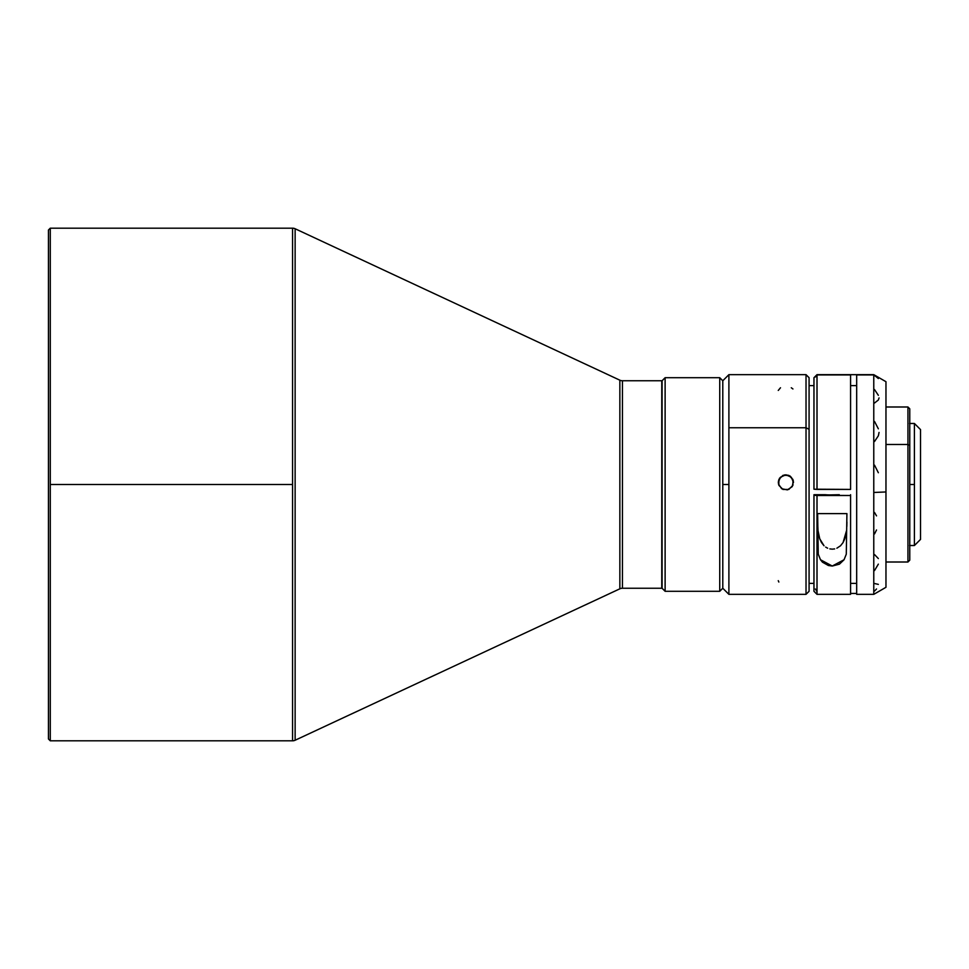 <?xml version="1.0" encoding="UTF-8"?>
<svg xmlns="http://www.w3.org/2000/svg" width="969" height="969" viewBox="0 0 969 969"><rect width="100%" height="100%" fill="white"/><g stroke="black" fill="none" stroke-linecap="round" stroke-linejoin="round"><path stroke-width="1.45" d="M622.437 588.244L661.766 588.244L661.766 380.756L622.437 380.756L622.437 588.244A6.105 6.105 0 0 0 619.857 588.813A6.105 6.105 0 0 1 622.437 588.244L622.437 380.756A6.105 6.105 0 0 1 619.857 380.187L295.133 228.757L295.133 740.243L619.857 588.813L619.857 380.187A6.105 6.105 0 0 0 622.437 380.756L661.766 380.756L661.766 588.244L622.437 588.244M295.133 740.243L295.133 228.757A6.105 6.105 0 0 0 292.553 228.187L292.553 740.813A6.105 6.105 0 0 0 295.133 740.243A6.105 6.105 0 0 1 292.553 740.813L292.553 484.5L50.279 484.5L50.279 740.813L50.279 228.187L48.45 230.016L48.45 738.984L50.279 740.813L48.45 738.984L48.45 230.016L50.279 228.187L50.279 484.5L292.553 484.5L292.553 228.187A6.105 6.105 0 0 1 295.133 228.757L619.857 380.187L619.857 588.813L295.133 740.243M728.894 427.753L728.894 594.348L728.894 484.5L722.789 484.5L722.789 588.244L722.789 380.756L719.737 377.704L719.737 591.296L722.789 588.244L719.737 591.296L719.737 377.704L665.122 377.704L662.069 380.756L662.069 588.244L665.122 591.296L665.122 377.704L665.122 591.296L719.737 591.296L665.122 591.296L662.069 588.244L662.069 380.756L665.122 377.704L719.737 377.704L722.789 380.756L722.789 484.5L728.894 484.5L728.894 374.652L728.894 427.753L806.026 427.753L728.894 427.753M809.079 591.187L809.079 429.34L806.026 427.753L809.079 429.34L809.079 591.296L806.026 594.348L806.026 427.753L806.026 594.348L728.894 594.348L722.789 588.244M784.405 474.919L790.135 476.058L793.369 480.903L792.23 486.632L787.373 489.878L781.644 488.727L778.41 483.882L779.548 478.153L784.405 474.919M788.814 489.442L782.964 489.442L778.846 485.299L778.846 479.473L782.976 475.343L788.814 475.355L792.945 479.473L792.933 485.312L788.814 489.442M793.514 482.392L791.285 477.208L785.895 474.774L780.493 477.208L778.264 482.38M792.933 388.969L791.285 387.77M856.681 385.601L850.576 385.601L856.681 385.601M850.576 583.399L856.681 583.399L850.576 583.399L850.576 593.452L856.681 593.452L850.576 593.452L850.576 495.51L817.012 495.51L817.012 594.348L817.012 495.51L813.96 495.292L813.96 591.296L817.012 594.348L850.576 594.348L850.576 494.711L850.576 495.51L813.96 495.292L839.287 494.711A8.539 0.618 180 0 1 825.249 494.711L813.96 494.711L813.96 591.296M846.833 526.433L846.918 522.049L846.833 526.433M844.786 538.812L846.518 530.697L843.078 542.531L844.786 538.812M840.523 545.777L843.078 542.531L840.523 545.777L836.865 548.2L840.523 545.777M834.648 548.914L832.262 549.157L834.648 548.914M829.864 548.902L832.262 549.157L829.864 548.902M825.685 547.11L827.635 548.188L825.685 547.11M821.458 542.507L824.013 545.753L819.762 538.825L821.458 542.507M818.03 530.709L819.762 538.825L818.03 530.709L817.63 522.049L818.03 530.709M809.079 583.399L813.96 583.399L809.079 583.399M813.96 385.601L809.079 385.601L813.96 385.601M885.969 381.701L873.772 374.652L817.012 374.652L813.96 377.704L813.96 489.2L817.012 489.418L817.012 374.942L850.576 374.942L817.012 374.942L817.012 489.418L850.576 489.418L850.576 374.664L856.681 374.664L856.681 594.348L873.772 594.348L873.772 374.942L856.681 374.942L873.772 374.942L873.772 594.348L885.969 587.299L885.969 491.961L873.772 492.47L885.969 491.961L885.969 381.738L885.969 587.262M846.918 513.618L846.288 554.171L844.047 559.755L839.433 564.164L832.262 566.029L828.447 565.533L822.463 562.177L820.501 559.755L818.248 554.171L817.63 513.618L846.918 513.618L817.63 513.618L818.248 554.171L820.501 559.755L832.262 566.029L844.047 559.755L846.288 554.171L846.918 513.618M914.409 545.523L920.514 539.418L920.514 429.582L914.409 423.477L914.409 545.523L914.409 484.5L909.77 484.5L914.409 484.5L914.409 423.477L920.514 429.582L920.514 539.418L914.409 545.523L909.528 545.523M907.941 444.468L885.969 444.468L907.941 444.468L907.941 562.008L907.941 444.468L909.77 445.413L907.941 444.468L907.941 406.992L907.941 444.468M885.969 562.008L907.941 562.008L909.77 560.167L909.77 408.906M909.77 560.094L909.77 408.833L907.941 406.992L885.969 406.992M878.35 564.14L874.535 570.547M874.535 583.52L878.35 584.38M876.521 529.97L874.535 533.931M878.35 558.568L874.535 554.571M874.535 512.492L876.521 515.871M878.35 472.739L874.535 465.168M879.053 432.453L878.35 435.796L874.535 441.489M878.35 428.807L874.535 421.479M879.053 397.92L878.35 400.003L874.535 403.007M878.35 395.316L874.535 389.586M878.35 378.54L874.535 375.475M815.426 377.014L816.601 375.439M816.601 591.102L815.426 588.982M876.521 588.982L874.535 591.042M813.96 378.019L813.96 489.2L850.576 489.418L850.576 374.664L856.681 374.664L856.681 594.058M850.576 594.312L850.576 591.78M780.493 387.77L778.264 390.446M722.789 380.756L728.894 374.652L806.026 374.652L806.026 427.753L806.026 374.652L809.079 377.704L809.079 429.34L809.079 377.813M778.264 580.673L778.846 582.042M788.814 475.561L787.264 475.101M793.369 481.108L791.285 477.208M780.493 477.208L778.41 481.108M784.515 475.101L782.976 475.561M292.553 740.813L50.279 740.813M909.528 423.477L914.409 423.477M50.279 228.187L292.553 228.187"/></g></svg>
